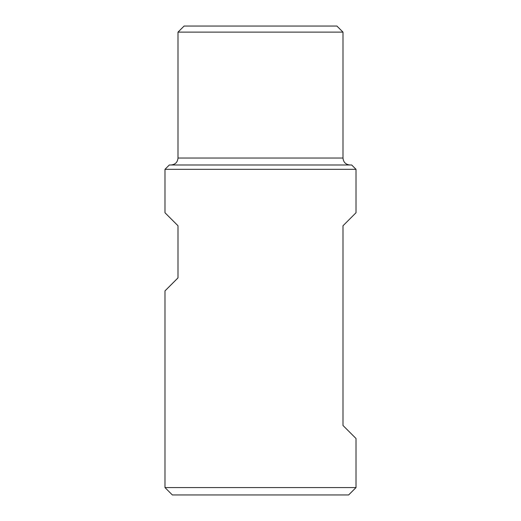 <?xml version="1.0" encoding="UTF-8"?>
<svg xmlns="http://www.w3.org/2000/svg" width="521" height="521" viewBox="0 0 521 521"><rect width="100%" height="100%" fill="white"/><g stroke="black" fill="none" stroke-linecap="round" stroke-linejoin="round"><path stroke-width="0.78" d="M356.019 169.325L164.981 169.325L164.981 212.744L178.006 225.769L178.006 277.869L164.981 290.894L164.981 487.571L356.019 487.571L356.019 438.506L342.994 425.481L342.994 225.769L356.019 212.744L356.019 169.325L351.675 164.981L169.325 164.981L164.981 169.325M342.994 32.126L178.006 32.126L184.089 26.05L336.911 26.05L342.994 32.126L342.994 158.039L178.006 158.039C177.596 162.252 175.284 164.571 171.064 164.981M356.019 487.571L348.634 494.95L172.366 494.95L164.981 487.571M349.936 164.981C345.716 164.571 343.404 162.259 342.994 158.039M178.006 32.126L178.006 158.039"/></g></svg>
